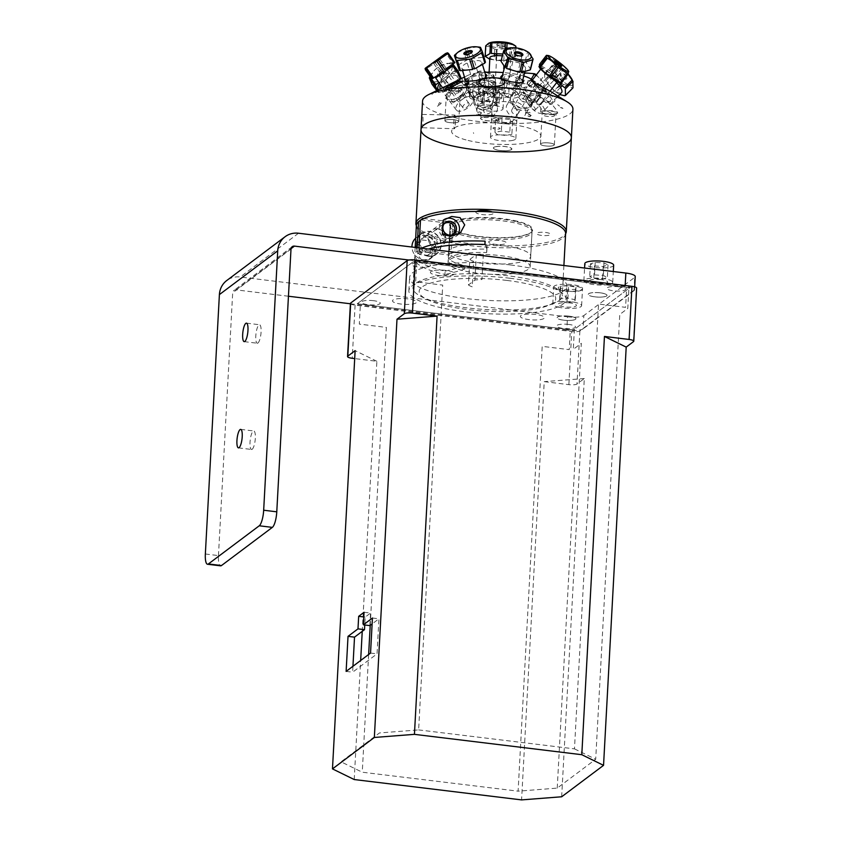 <?xml version="1.0" encoding="UTF-8"?>
<svg xmlns="http://www.w3.org/2000/svg" width="842" height="842" viewBox="0 0 842 842"><rect width="100%" height="100%" fill="white"/><g stroke="black" fill="none" stroke-linecap="round" stroke-linejoin="round"><path stroke-width="0.63" stroke-dasharray="4.21 3.16" d="M205.353 553.994L218.457 555.594A13.146 3.473 -83.1 0 0 220.604 565.835M252.19 449.26A9.315 2.463 -83.1 0 0 255.242 439.377A9.315 2.463 -83.1 0 0 253.8 430.978A9.315 2.463 -83.1 0 0 250.232 439.924A9.315 2.463 -83.1 0 0 251.558 449.47A9.315 2.463 -83.1 0 0 252.19 449.26M567.519 316.824A13.146 3.115 -176.9 0 0 583.843 315.55L583.127 328.833A13.146 3.115 3.1 0 1 566.803 330.096L567.519 316.824L240.212 277.007A20.608 19.271 53.1 0 0 226.761 280.512M408.896 260.031L625.122 286.333A13.146 3.115 3.1 0 1 634.521 289.848A13.146 3.115 3.1 0 1 633.973 290.669L583.127 328.833M633.973 290.669L634.7 277.386L583.843 315.55M218.457 555.594L232.687 292.784A3.41 3.189 -126.9 0 1 236.128 289.869L288.448 296.237M350.398 303.773L566.803 330.096M510.515 264.967A78.685 18.661 -176.9 0 0 409.601 277.481A78.685 18.661 -176.9 0 0 487.16 300.373A78.685 18.661 -176.9 0 0 566.74 285.985A78.685 18.661 -176.9 0 0 510.515 264.967M509.799 278.239A78.685 18.661 3.1 0 1 566.024 299.268A78.685 18.661 3.1 0 1 465.1 311.793A78.685 18.661 3.1 0 1 408.875 290.764A78.685 18.661 3.1 0 1 509.799 278.239M634.7 277.386A13.146 3.115 -176.9 0 0 635.236 276.565M594.936 296.837A9.315 2.21 3.1 0 1 591.179 292.911A9.315 2.21 3.1 0 1 606.619 294.795A9.315 2.21 3.1 0 1 594.936 296.837M563.824 320.181A9.315 2.21 3.1 0 1 560.077 316.255A9.315 2.21 3.1 0 1 575.518 318.139A9.315 2.21 3.1 0 1 563.824 320.181M257.947 343.02A9.315 2.463 -83.1 0 0 260.999 333.137A9.315 2.463 -83.1 0 0 259.557 324.749A9.315 2.463 -83.1 0 0 255.989 333.695A9.315 2.463 -83.1 0 0 257.305 343.231A9.315 2.463 -83.1 0 0 257.947 343.02M600.946 279.586A9.315 2.21 -176.9 0 0 589.253 281.617A9.315 2.21 -176.9 0 0 604.693 283.501A9.315 2.21 -176.9 0 0 600.946 279.586M569.834 302.931A9.315 2.21 -176.9 0 0 558.151 304.962A9.315 2.21 -176.9 0 0 573.591 306.846A9.315 2.21 -176.9 0 0 569.834 302.931M476.288 254.579A20.534 4.873 3.1 0 1 483.34 254.021L481.961 279.544A20.534 4.873 -176.9 0 0 474.909 280.091L468.436 284.954L469.815 259.431L476.288 254.579L474.909 280.091M468.436 284.954A20.534 4.873 -176.9 0 0 472.257 286.817L473.636 261.304A20.534 4.873 3.1 0 1 469.815 259.431M357.25 303.752L573.455 330.053L629.816 287.753L413.611 261.452L357.25 303.752M506.873 280.439A68.391 16.219 -176.9 0 0 421.032 295.405A68.391 16.219 -176.9 0 0 534.449 309.203A68.391 16.219 -176.9 0 0 506.873 280.439M569.171 316.171A9.483 2.252 -176.9 0 0 557.257 318.244A9.483 2.252 -176.9 0 0 572.992 320.16A9.483 2.252 -176.9 0 0 569.171 316.171M600.272 292.827A9.483 2.252 -176.9 0 0 588.369 294.9A9.483 2.252 -176.9 0 0 604.093 296.816A9.483 2.252 -176.9 0 0 600.272 292.827M535.87 314.455A12.093 2.873 -176.9 0 0 520.693 317.108A12.093 2.873 -176.9 0 0 540.743 319.539A12.093 2.873 -176.9 0 0 535.87 314.455M573.812 285.975A12.093 2.873 -176.9 0 0 558.635 288.627A12.093 2.873 -176.9 0 0 578.696 291.058A12.093 2.873 -176.9 0 0 573.812 285.975M407.96 298.899A12.093 2.873 -176.9 0 0 392.772 301.541A12.093 2.873 -176.9 0 0 412.833 303.983A12.093 2.873 -176.9 0 0 407.96 298.899M445.902 270.419A12.093 2.873 -176.9 0 0 430.725 273.061A12.093 2.873 -176.9 0 0 450.775 275.502A12.093 2.873 -176.9 0 0 445.902 270.419M568.75 324.433A9.42 2.231 -176.9 0 0 556.93 326.496A9.42 2.231 -176.9 0 0 572.549 328.401A9.42 2.231 -176.9 0 0 568.75 324.433M618.891 286.806A9.42 2.231 -176.9 0 0 607.071 288.869A9.42 2.231 -176.9 0 0 622.691 290.764A9.42 2.231 -176.9 0 0 618.891 286.806M373.522 300.689A9.42 2.231 -176.9 0 0 361.702 302.752A9.42 2.231 -176.9 0 0 377.321 304.646A9.42 2.231 -176.9 0 0 373.522 300.689M423.663 263.051A9.42 2.231 -176.9 0 0 411.843 265.114A9.42 2.231 -176.9 0 0 427.462 267.019A9.42 2.231 -176.9 0 0 423.663 263.051M561.667 796.774L584.316 378.532L577.012 384.015A6.557 1.558 3.1 0 1 568.876 384.647L544.227 381.647L521.577 799.9M350.419 303.425A6.557 1.558 -176.9 0 0 355.103 305.172L571.75 331.527A6.557 1.558 -176.9 0 0 579.885 330.895L636.384 288.49A6.557 1.558 -176.9 0 0 636.647 288.09M584.316 378.532L544.227 381.647M364.06 612.271L370.554 613.071L365.175 617.112L364.744 624.985M363.807 616.944L365.175 617.112M352.945 666.285L352.63 672.2L377.037 653.866L378.942 618.807L372.122 623.933M346.125 671.4L352.63 672.2M370.543 653.076L377.037 653.866M372.438 618.017L378.942 618.807M369.88 625.617L370.554 613.071M362.239 631.342L376.869 361.292L354.692 358.587M376.869 361.292L355.124 350.64M557.236 788.112L581.317 343.304L573.297 349.325L574.381 329.359L628.879 288.459L627.795 308.425L619.775 314.445L595.694 759.252L557.236 788.112L518.104 791.164L542.195 346.357L569.234 349.64L570.318 329.675L360.397 304.13A3.273 0.779 3.1 0 1 358.187 303.057L412.685 262.157A3.273 0.779 3.1 0 1 416.758 261.841L415.674 281.807L442.713 285.101L418.621 729.909L379.489 732.95L341.042 761.821L362.26 772.209L518.104 791.164M418.621 729.909L574.465 748.864L598.557 304.057L625.595 307.341L626.68 287.375A3.273 0.779 3.1 0 1 628.879 288.459M626.68 287.375L416.758 261.841M574.381 329.359A3.273 0.779 3.1 0 1 570.318 329.675M574.465 748.864L595.694 759.252M370.217 625.364L386.352 327.401L359.313 324.107L360.397 304.13M368.638 654.508L362.26 772.209M354.219 779.545L360.66 660.496M559.183 300.562A74.749 17.724 -176.9 0 0 562.256 295.9A74.749 17.724 -176.9 0 0 488.581 274.166A74.749 17.724 -176.9 0 0 412.99 287.817A74.749 17.724 -176.9 0 0 476.425 308.835A74.749 17.724 -176.9 0 0 559.183 300.562M565.624 233.687A74.749 17.724 3.1 0 1 562.551 238.349A74.749 17.724 3.1 0 1 479.793 246.622A74.749 17.724 3.1 0 1 416.358 225.603M418.979 247.885L418.884 249.653A74.749 17.724 3.1 0 1 421.579 248.201M428.389 249.032A74.749 17.724 -176.9 0 0 414.58 258.389A74.749 17.724 -176.9 0 0 444.955 274.46L445.134 271.113A74.749 17.724 3.1 0 1 414.759 255.042A74.749 17.724 3.1 0 1 416.937 251.116L417.127 247.664M416.474 242.433C416.285 251.832 418.358 257.81 422.695 260.378L428.82 259.873C434.683 256.642 432.693 242.022 427.304 238.075C423.684 234.718 420.863 233.813 418.842 235.339C417.59 235.992 416.801 238.349 416.474 242.433M428.241 256.221A12.809 11.967 53.1 0 0 436.598 254.031A12.809 11.967 53.1 0 0 438.493 236.613A12.809 11.967 53.1 0 0 421.232 233.55A12.809 11.967 53.1 0 0 417.222 246.843A12.809 11.967 53.1 0 0 428.241 256.221M442.376 234.434A10.262 9.588 53.1 0 0 455.838 236.423A10.262 9.588 53.1 0 0 457.585 234.686M418.884 249.653L451.133 253.579L452.733 224.14L450.775 221.804L423.737 218.51M439.166 229.477A7.115 6.652 -126.9 0 1 443.06 242.075A7.115 6.652 -126.9 0 1 433.472 240.38A7.115 6.652 -126.9 0 1 439.166 229.477M484.887 244.485A164.274 38.953 3.1 0 1 486.813 251.063A164.274 38.953 3.1 0 1 486.613 252.547L486.792 249.2A41.121 9.757 -176.9 0 0 451.133 253.579M486.792 249.2A164.274 38.953 -176.9 0 0 486.992 247.716A164.274 38.953 -176.9 0 0 485.066 241.138M445.134 271.113A164.274 38.953 -176.9 0 0 464.868 265.662L464.689 269.008A41.121 9.757 3.1 0 1 448.154 260.199A41.121 9.757 3.1 0 1 449.849 257.641A41.121 9.757 3.1 0 1 486.613 252.547M464.689 269.008A164.274 38.953 3.1 0 1 444.955 274.46M420.905 219.867L448.828 223.256L450.786 225.603L449.196 255.042L416.937 251.116M449.196 255.042A41.121 9.757 -176.9 0 0 448.333 256.852A41.121 9.757 -176.9 0 0 464.868 265.662M437.335 228.803A9.315 8.704 53.1 0 0 428.883 241.422A9.315 8.704 53.1 0 0 444.323 243.296A9.315 8.704 53.1 0 0 437.335 228.803M449.733 259.631A41.121 9.757 3.1 0 1 495.275 255.084A41.121 9.757 3.1 0 1 530.165 266.651A41.121 9.757 3.1 0 1 488.581 274.166A41.121 9.757 3.1 0 1 448.049 262.199A41.121 9.757 3.1 0 1 449.733 259.631M450.786 225.603A41.121 9.757 -176.9 0 0 449.933 227.424A41.121 9.757 -176.9 0 0 490.465 239.381A41.121 9.757 -176.9 0 0 532.049 231.866A41.121 9.757 -176.9 0 0 498.843 220.457A41.121 9.757 -176.9 0 0 452.733 224.14M447.407 238.391A8.978 8.399 53.1 0 0 453.133 236.844A8.978 8.399 53.1 0 0 454.459 224.625A8.978 8.399 53.1 0 0 442.355 222.477A8.978 8.399 53.1 0 0 439.566 231.876A8.978 8.399 53.1 0 0 447.407 238.391M428.578 252.526A8.978 8.399 -126.9 0 1 420.737 246.001A8.978 8.399 -126.9 0 1 423.526 236.613A8.978 8.399 -126.9 0 1 435.63 238.76A8.978 8.399 -126.9 0 1 434.304 250.979A8.978 8.399 -126.9 0 1 428.578 252.526M452.249 234.813A6.82 6.378 -126.9 0 1 444.06 223.898M415.674 238.202A12.462 11.651 -126.9 0 1 416.411 237.602A12.462 11.651 -126.9 0 1 433.209 240.57A12.462 11.651 -126.9 0 1 431.378 257.526A12.462 11.651 -126.9 0 1 423.431 259.673A12.462 11.651 -126.9 0 1 411.948 247.032M420 239.791L415.548 246.685L419.442 254.452L427.789 255.337L432.241 248.443L428.346 240.665L420 239.791M428.452 255.905A12.462 11.651 -126.9 0 1 417.569 246.853A12.462 11.651 -126.9 0 1 421.432 233.834A12.462 11.651 -126.9 0 1 438.229 236.802A12.462 11.651 -126.9 0 1 436.398 253.758A12.462 11.651 -126.9 0 1 428.452 255.905M423.116 251.695L419.221 243.927L423.673 237.034L432.02 237.907L435.914 245.685L431.462 252.579L423.116 251.695L419.442 254.452M415.548 246.685L419.221 243.927M427.789 255.337L431.462 252.579M432.241 248.443L435.914 245.685M416.358 225.656A75.296 17.85 -176.9 0 0 490.139 245.38A75.296 17.85 -176.9 0 0 565.624 233.739M517.283 221.214A41.626 9.872 -176.9 0 0 450.049 223.909A41.626 9.872 -176.9 0 0 505.989 237.549A41.626 9.872 -176.9 0 0 517.283 221.214M548.9 235.244A6.915 1.642 3.1 0 1 537.08 234.192A6.915 1.642 3.1 0 1 544.616 232.36A6.915 1.642 3.1 0 1 548.9 235.244M476.477 211.489A8.841 2.094 -176.9 0 0 480.256 214.268A8.841 2.094 -176.9 0 0 491.56 214.352A8.841 2.094 -176.9 0 0 492.223 211.963M490.654 240.759A8.841 2.094 -176.9 0 0 496.127 244.433A8.841 2.094 -176.9 0 0 505.758 242.096A8.841 2.094 -176.9 0 0 490.654 240.759M421.011 129.573A75.296 17.85 -176.9 0 0 495.222 151.465A75.296 17.85 -176.9 0 0 571.371 137.709M468.099 140.446A44.679 10.599 -176.9 0 0 540.259 137.562A44.679 10.599 -176.9 0 0 480.214 122.921A44.679 10.599 -176.9 0 0 468.099 140.446M446.534 119.859A6.841 1.621 -176.9 0 0 450.765 122.7A6.841 1.621 -176.9 0 0 458.227 120.901A6.841 1.621 -176.9 0 0 446.534 119.859M542.111 143.161A6.841 1.621 -176.9 0 0 546.353 146.013A6.841 1.621 -176.9 0 0 553.804 144.203A6.841 1.621 -176.9 0 0 542.111 143.161M482.761 117.049A9.051 2.147 -176.9 0 0 488.371 120.816A9.051 2.147 -176.9 0 0 498.232 118.427A9.051 2.147 -176.9 0 0 482.761 117.049M509.62 150.234A9.051 2.147 -176.9 0 0 504.011 146.466A9.051 2.147 -176.9 0 0 494.149 148.855A9.051 2.147 -176.9 0 0 509.62 150.234M516.893 221.846A41.069 9.736 3.1 0 1 532.081 230.319A41.069 9.736 3.1 0 1 490.549 237.823A41.069 9.736 3.1 0 1 450.07 225.877A41.069 9.736 3.1 0 1 473.667 218.373A41.069 9.736 3.1 0 1 516.893 221.846M515.493 247.853A41.069 9.736 -176.9 0 0 472.257 244.39A41.069 9.736 -176.9 0 0 448.66 251.895A41.069 9.736 -176.9 0 0 489.139 263.841A41.069 9.736 -176.9 0 0 530.67 256.336A41.069 9.736 -176.9 0 0 515.493 247.853M457.743 92.967A5.568 1.316 -176.9 0 0 454.301 90.652A5.568 1.316 -176.9 0 0 448.228 92.125A5.568 1.316 -176.9 0 0 457.743 92.967M553.331 116.28A5.568 1.316 -176.9 0 0 549.879 113.965A5.568 1.316 -176.9 0 0 543.816 115.428A5.568 1.316 -176.9 0 0 553.331 116.28M494.243 128.868A3.557 0.842 3.1 0 1 495.212 127.479A3.557 0.842 3.1 0 1 499.99 128.637A3.557 0.842 3.1 0 1 494.243 128.868M435.588 91.357L432.609 92.862L433.209 93.999L436.177 92.494L435.588 91.357L434.577 91.967L437.682 90.431L432.335 93.23L432.935 94.378L432.293 94.693L431.693 93.546L432.335 93.23M539.48 87.557C535.996 86.358 534.67 87.358 535.501 90.547C537.154 97.009 551.605 104.482 554.278 101.798C557.688 99.914 546.237 90.189 539.48 87.557A11.641 4.094 44.5 0 1 551.92 99.44A11.641 4.094 44.5 0 1 547.037 103.103A11.641 4.094 44.5 0 1 535.501 90.547M546.426 93.862A8.546 3 44.5 0 1 547.963 101.861A8.546 3 44.5 0 1 537.606 91.315A8.546 3 44.5 0 1 546.426 93.862M494.107 93.778C490.412 90.799 485.939 90.252 480.687 92.136C470.762 98.809 471.088 103.913 481.677 107.45C491.791 109.134 501.179 99.809 494.107 93.778A11.641 9.115 -13.2 0 1 491.328 107.439A11.641 9.115 -13.2 0 1 474.856 105.439A11.641 9.115 -13.2 0 1 480.687 92.136M493.244 101.272A8.546 6.683 -13.2 0 1 479.119 105.597A8.546 6.683 -13.2 0 1 482.834 93.957A8.546 6.683 -13.2 0 1 493.244 101.272M458.237 81.148L462.216 78.159L454.817 83.369L447.007 87.4L441.892 88.863L446.513 85.831M450.67 86.442L455.522 82.8L450.67 86.442M502.495 75.317L503.611 74.938C507.515 74.064 511.989 74.601 517.03 76.569L522.787 79.937M503.611 74.938A11.641 4.884 14.2 0 0 502.485 75.359M500.811 76.959A11.641 4.884 14.2 0 0 515.262 85.495M516.178 85.547A11.641 4.884 14.2 0 0 523.356 82.042M522.65 80.464A11.641 4.884 14.2 0 0 517.03 76.569M503.853 79.043A8.546 3.579 14.2 0 0 517.483 83.937A8.546 3.579 14.2 0 0 514.757 77.127A8.546 3.579 14.2 0 0 503.853 79.043M480.508 105.734A12.693 3.01 3.1 0 1 494.675 105.524A12.693 3.01 3.1 0 1 503.042 108.829A12.693 3.01 3.1 0 1 490.202 111.144A12.693 3.01 3.1 0 1 477.677 107.45A12.693 3.01 3.1 0 1 480.508 105.734M553.562 114.554A8.536 2.021 3.1 0 1 544.921 114.133A8.536 2.021 3.1 0 1 540.627 112.123A8.536 2.021 3.1 0 1 549.258 110.565A8.536 2.021 3.1 0 1 557.678 113.049A8.536 2.021 3.1 0 1 557.572 113.344L557.446 111.312L553.162 105.85L547.132 101.914L542.616 101.166L541.111 103.166L544.995 109.976L553.562 114.554A69.686 16.524 -176.9 0 0 557.572 113.344M554.541 113.902A6.946 1.642 3.1 0 1 546.795 114.017A6.946 1.642 3.1 0 1 542.216 112.218A6.946 1.642 3.1 0 1 549.237 110.944A6.946 1.642 3.1 0 1 556.088 112.965A6.946 1.642 3.1 0 1 554.541 113.902M457.227 122.469A6.946 1.642 3.1 0 1 449.481 122.585A6.946 1.642 3.1 0 1 444.913 120.774A6.946 1.642 3.1 0 1 451.933 119.511A6.946 1.642 3.1 0 1 458.774 121.532A6.946 1.642 3.1 0 1 457.227 122.469M552.815 145.771A6.946 1.642 3.1 0 1 545.069 145.887A6.946 1.642 3.1 0 1 540.49 144.087A6.946 1.642 3.1 0 1 547.511 142.814A6.946 1.642 3.1 0 1 554.362 144.835A6.946 1.642 3.1 0 1 552.815 145.771M497.012 120.522A9.315 2.21 3.1 0 1 481.098 119.111A9.315 2.21 3.1 0 1 491.244 116.649A9.315 2.21 3.1 0 1 497.012 120.522M495.37 146.761A9.315 2.21 3.1 0 1 511.283 148.171A9.315 2.21 3.1 0 1 501.137 150.623A9.315 2.21 3.1 0 1 495.37 146.761M473.678 133.373L473.393 132.72L473.678 133.373M422.547 101.093A75.296 17.85 -176.9 0 0 496.769 122.995A75.296 17.85 -176.9 0 0 572.918 109.239M421.632 127.7C422.863 130.247 423.621 116.154 422.347 114.417C421.789 111.891 421.021 125.984 421.632 127.7L454.438 128.752A6.841 0.779 -88.5 0 1 454.259 128.552A6.841 0.779 -88.5 0 1 453.87 121.069A6.841 0.779 -88.5 0 1 454.796 115.07A6.841 0.779 -88.5 0 1 455.396 121.932A6.841 0.779 -88.5 0 1 454.438 128.752M422.347 114.417L454.796 115.07M458.953 90.599A6.946 1.642 3.1 0 1 451.207 90.715A6.946 1.642 3.1 0 1 446.639 88.905A6.946 1.642 3.1 0 1 453.659 87.642A6.946 1.642 3.1 0 1 460.5 89.652A6.946 1.642 3.1 0 1 458.953 90.599M523.777 76.033A34.627 8.21 -176.9 0 0 520.84 75.243A34.627 8.21 -176.9 0 0 503.19 72.57M484.781 72.307A34.627 8.21 -176.9 0 0 467.405 75.591A34.627 8.21 -176.9 0 0 464.721 79.716M465.237 80.506A34.627 8.21 -176.9 0 0 509.252 88.905A34.627 8.21 -176.9 0 0 531.07 79.043M432.609 92.862L431.693 93.546M516.704 110.639C514.673 98.072 490.665 98.882 491.917 110.955C490.107 119.459 506.568 126.5 514.125 119.932L517.177 114.091L516.704 110.639M465.163 79.337L473.499 75.433C478.824 73.738 482.929 73.412 485.802 74.475M466.773 88.747C466.731 85.568 464.51 84.484 460.1 85.484C451.554 87.705 441.471 96.862 446.944 98.988C451.67 101.861 466.784 95.167 466.773 88.747A11.641 5.662 -36.9 0 1 455.438 100.703A11.641 5.662 -36.9 0 1 447.239 96.693A11.641 5.662 -36.9 0 1 460.1 85.484M524.219 93.283C519.104 91.125 514.999 91.441 511.925 94.241C506.021 99.935 516.904 109.797 526.134 108.618C535.217 105.597 534.586 100.482 524.219 93.283A11.641 8.462 30.3 0 1 531.302 106.913A11.641 8.462 30.3 0 1 516.188 108.092A11.641 8.462 30.3 0 1 511.925 94.241M532.355 80.074L550.079 91.146M560.404 107.534L562.972 108.471L557.657 104.671L561.614 107.765L560.404 107.534M530.176 116.638L527.892 115.922L530.439 117.101L531.534 115.691L527.281 113.102L530.06 112.891L529.776 112.354L526.018 112.649L530.828 115.754L530.176 116.638M479.73 114.954L478.445 115.533L476.846 114.607L478.256 115.986L480.519 115.049L480.014 114.028L481.603 113.07L480.056 111.397L477.603 112.439L479.887 111.86L480.803 112.954L478.635 114.038L479.73 114.954M437.419 106.26L442.418 102.556L440.85 103.261L439.524 102.64L437.419 106.26M492.023 82.232A11.209 2.663 -176.9 0 0 510.126 81.506A11.209 2.663 -176.9 0 0 495.064 77.832A11.209 2.663 -176.9 0 0 492.023 82.232M450.512 87.231A8.536 2.021 3.1 0 1 462.09 89.747A8.536 2.021 3.1 0 1 453.459 91.304A8.536 2.021 3.1 0 1 445.039 88.82A8.536 2.021 3.1 0 1 445.523 88.2M513.02 140.298A12.693 3.01 3.1 0 1 498.864 140.509A12.693 3.01 3.1 0 1 490.497 137.204A12.693 3.01 3.1 0 1 503.337 134.888A12.693 3.01 3.1 0 1 515.851 138.583A12.693 3.01 3.1 0 1 513.02 140.298M473.499 75.433A11.641 4.231 -16.6 0 0 465.426 80.232M464.889 81.158A11.641 4.231 -16.6 0 0 466.015 83.674M468.341 84.253A11.641 4.231 -16.6 0 0 481.108 81.663A11.641 4.231 -16.6 0 0 487.065 75.675M468.447 79.674A8.546 3.105 -16.6 0 0 476.74 82.084A8.546 3.105 -16.6 0 0 482.634 75.506A8.546 3.105 -16.6 0 0 468.447 79.674M460.942 95.388A8.546 4.157 -36.9 0 1 449.617 97.398A8.546 4.157 -36.9 0 1 460.069 87.4A8.546 4.157 -36.9 0 1 460.942 95.388M528.65 100.63A8.546 6.21 30.3 0 1 519.851 107.439A8.546 6.21 30.3 0 1 514.957 95.578A8.546 6.21 30.3 0 1 528.65 100.63M530.944 79.969A11.641 1.431 37.5 0 0 541.132 89.378A11.641 1.431 37.5 0 0 549.321 93.388A11.641 1.431 37.5 0 0 537.617 83.232M536.154 84.916A8.546 1.052 37.5 0 0 546.974 92.125A8.546 1.052 37.5 0 0 537.522 83.674A8.546 1.052 37.5 0 0 536.154 84.916M512.683 123.332A12.462 2.958 3.1 0 1 492.002 120.827A12.462 2.958 3.1 0 1 507.621 118.091A12.462 2.958 3.1 0 1 512.683 123.332M495.633 119.722L497.706 121.869L506.168 122.89L512.567 121.774L510.494 119.627L502.032 118.596L495.633 119.722L494.959 132.268L501.348 131.152L509.81 132.173L511.883 134.32L505.495 135.436L497.033 134.415L494.959 132.268M502.032 118.596L501.348 131.152M510.494 119.627L509.81 132.173M512.567 121.774L511.883 134.32M487.486 93.609A12.462 2.958 3.1 0 1 482.94 88.368A12.462 2.958 3.1 0 1 503.453 90.989A12.462 2.958 3.1 0 1 487.486 93.609M489.423 88.842L482.887 89.915L484.75 92.062L493.149 93.136L499.695 92.062L497.832 89.915L489.423 88.842M484.066 104.619L482.213 102.471L488.749 101.387L497.148 102.461L499.011 104.608L492.475 105.682L484.066 104.619L484.75 92.062M482.887 89.915L482.213 102.471M493.149 93.136L492.475 105.682M499.695 92.062L499.011 104.608M497.832 89.915L497.148 102.461M556.615 82.642A10.409 3.663 -135.5 0 0 546.721 78.053A10.409 3.663 -135.5 0 0 547.395 82.632A10.409 3.663 -135.5 0 0 554.952 90.778A10.409 3.663 -135.5 0 0 561.572 92.62M527.471 102.945A10.409 3.663 -135.5 0 0 535.028 111.081A10.409 3.663 -135.5 0 0 541.648 112.933A10.409 3.663 -135.5 0 0 536.786 103.04A10.409 3.663 -135.5 0 0 526.797 98.356A10.409 3.663 -135.5 0 0 527.471 102.945M565.15 77.559A3.726 1.305 44.5 0 1 565.392 79.19A3.726 1.305 44.5 0 1 561.814 77.517A3.726 1.305 44.5 0 1 560.077 73.98A3.726 1.305 44.5 0 1 562.445 74.643A3.726 1.305 44.5 0 1 565.15 77.559M535.017 108.26A3.726 1.305 44.5 0 1 535.259 109.902A3.726 1.305 44.5 0 1 532.891 109.239A3.726 1.305 44.5 0 1 530.186 106.324A3.726 1.305 44.5 0 1 529.944 104.682A3.726 1.305 44.5 0 1 532.312 105.345A3.726 1.305 44.5 0 1 535.017 108.26M544.637 73.328L544.774 79.811L552.32 72.128L552.173 65.644L544.637 73.328M558.741 82.516L555.573 77.717L563.109 70.033L568.024 74.191M560.804 84.726L562.046 83.453L553.026 73.401L545.49 81.085L554.51 91.136L559.562 85.989M560.54 87.442L555.888 92.188L559.667 94.567M567.119 85.189L563.435 84.505L562.088 85.873M565.287 95.22L572.318 88.063L568.582 85.695M554.194 76.664L545.311 73.096L552.847 65.413L557.962 66.602L561.73 68.981L554.194 76.664M568.108 74.075A12.935 4.547 -135.5 0 0 558.541 66.834A12.935 4.547 -135.5 0 0 555.088 72.465A12.935 4.547 -135.5 0 0 567.771 84.526M569.171 85.095A12.935 4.547 -135.5 0 0 572.56 80.59M572.992 87.831A15.303 5.378 44.5 0 1 572.318 88.063M563.435 84.505A15.303 5.378 44.5 0 1 562.046 83.453M553.026 73.401A15.303 5.378 44.5 0 1 552.32 72.128M552.173 65.644A15.303 5.378 44.5 0 1 552.847 65.413M561.73 68.981A15.303 5.378 44.5 0 1 563.109 70.033M566.319 76.959A4.378 1.537 -135.5 0 0 560.593 72.612A4.378 1.537 -135.5 0 0 563.53 77.896A4.378 1.537 -135.5 0 0 566.319 76.959M554.51 91.136A15.303 5.378 -135.5 0 0 555.888 92.188M525.513 110.544A10.409 7.557 -149.7 0 0 516.883 102.25A10.409 7.557 -149.7 0 0 507 104.818A10.409 7.557 -149.7 0 0 512.178 116.596A10.409 7.557 -149.7 0 0 524.976 115.312A10.409 7.557 -149.7 0 0 525.513 110.544M536.038 92.515A10.409 7.557 -149.7 0 0 527.397 84.221A10.409 7.557 -149.7 0 0 517.525 86.789A10.409 7.557 -149.7 0 0 522.703 98.567A10.409 7.557 -149.7 0 0 535.491 97.283A10.409 7.557 -149.7 0 0 536.038 92.515M518.546 111.702A3.726 2.705 30.3 0 1 518.346 113.407A3.726 2.705 30.3 0 1 514.809 114.323A3.726 2.705 30.3 0 1 511.726 111.355A3.726 2.705 30.3 0 1 511.915 109.649A3.726 2.705 30.3 0 1 515.451 108.734A3.726 2.705 30.3 0 1 518.546 111.702M527.639 84.095A3.726 2.705 30.3 0 1 527.829 82.39A3.726 2.705 30.3 0 1 532.407 81.927A3.726 2.705 30.3 0 1 534.26 86.137A3.726 2.705 30.3 0 1 530.723 87.063A3.726 2.705 30.3 0 1 527.639 84.095M536.091 74.528L544.774 84.368L540.796 91.189L532.112 81.348L534.46 77.327M537.301 101.882L541.164 92.662L545.142 85.842L541.28 95.051L537.301 101.882A15.303 11.125 -149.7 0 1 536.038 102.545L540.017 95.714L527.471 95.083A15.303 11.125 30.3 0 1 525.84 94.283L517.156 84.432L513.178 91.252L521.861 101.103L525.84 94.283M531.27 79.169L530.481 80.537L517.935 79.906L521.914 73.086L524.577 72.865M527.471 95.083L523.492 101.914L536.038 102.545M521.861 101.103A15.303 11.125 -149.7 0 0 523.492 101.914M534.049 74.412A12.935 9.399 -149.7 0 0 519.461 82.369A12.935 9.399 -149.7 0 0 533.712 93.957A12.935 9.399 -149.7 0 0 543.29 84.189A12.935 9.399 -149.7 0 0 535.701 75.201M517.156 84.432A15.303 11.125 30.3 0 1 516.788 82.958L520.651 73.749A15.303 11.125 30.3 0 1 521.914 73.086M544.774 84.368A15.303 11.125 30.3 0 1 545.142 85.842M541.28 95.051A15.303 11.125 30.3 0 1 540.017 95.714M527.429 83.39A4.378 3.179 -149.7 0 0 534.217 86.737A4.378 3.179 -149.7 0 0 532.681 80.643A4.378 3.179 -149.7 0 0 527.429 83.39M520.651 73.749L516.672 80.569L512.81 89.778L516.788 82.958M517.935 79.906A15.303 11.125 -149.7 0 0 516.672 80.569M496.527 111.944A10.409 8.146 166.8 0 0 497.317 106.934A10.409 8.146 166.8 0 0 485.329 101.387A10.409 8.146 166.8 0 0 477.056 111.691A10.409 8.146 166.8 0 0 485.897 117.585A10.409 8.146 166.8 0 0 496.527 111.944M492.202 93.525A10.409 8.146 166.8 0 0 492.991 88.515A10.409 8.146 166.8 0 0 481.003 82.969A10.409 8.146 166.8 0 0 472.73 93.273A10.409 8.146 166.8 0 0 481.571 99.167A10.409 8.146 166.8 0 0 492.202 93.525M492.454 85.537A12.935 10.125 166.8 0 0 485.855 72.412A12.935 10.125 166.8 0 0 468.91 79.58A12.935 10.125 166.8 0 0 475.804 92.115A12.935 10.125 166.8 0 0 492.454 85.537M476.898 81.158A4.378 3.431 166.8 0 0 481.224 85.674A4.378 3.431 166.8 0 0 484.382 79.958A4.378 3.431 166.8 0 0 476.898 81.158M486.623 72.212L492.865 74.496A15.303 11.977 -13.2 0 1 493.917 75.591L495.138 86.263A15.303 11.977 -13.2 0 1 494.37 87.642L483.297 94.862A15.303 11.977 -13.2 0 1 481.487 95.146L469.183 91.683A15.303 11.977 -13.2 0 1 468.141 90.589L466.921 79.916A15.303 11.977 -13.2 0 1 467.678 78.538L478.761 71.328A15.303 11.977 -13.2 0 1 480.572 71.033L484.603 71.707M478.761 71.328L480.403 78.295L469.32 85.505L467.678 78.538M492.865 74.496L494.507 81.464L482.203 78.001A15.303 11.977 166.8 0 0 480.403 78.295M482.203 78.001L480.572 71.033M495.138 86.263L496.769 93.23L495.549 82.558L493.917 75.591M483.297 94.862L484.929 101.829L496.012 94.609L494.37 87.642M469.183 91.683L470.825 98.651L483.129 102.114A15.303 11.977 166.8 0 0 484.929 101.829M483.129 102.114L481.487 95.146M466.921 79.916L468.562 86.884L469.783 97.567L468.141 90.589M469.32 85.505A15.303 11.977 166.8 0 0 468.562 86.884M494.475 94.157A12.935 10.125 -13.2 0 1 477.835 100.735A12.935 10.125 -13.2 0 1 470.941 88.21A12.935 10.125 -13.2 0 1 487.886 81.043A12.935 10.125 -13.2 0 1 494.475 94.157M469.783 97.567A15.303 11.977 166.8 0 0 470.825 98.651M496.012 94.609A15.303 11.977 166.8 0 0 496.769 93.23M495.549 82.558A15.303 11.977 166.8 0 0 494.507 81.464M490.886 111.744A3.726 2.915 -13.2 0 1 487.076 113.765A3.726 2.915 -13.2 0 1 483.908 111.66A3.726 2.915 -13.2 0 1 484.192 109.86A3.726 2.915 -13.2 0 1 488.002 107.839A3.726 2.915 -13.2 0 1 491.16 109.955A3.726 2.915 -13.2 0 1 490.886 111.744M477.656 82.011A3.726 2.915 -13.2 0 1 481.456 79.99A3.726 2.915 -13.2 0 1 484.624 82.106A3.726 2.915 -13.2 0 1 481.666 85.789A3.726 2.915 -13.2 0 1 477.372 83.8A3.726 2.915 -13.2 0 1 477.656 82.011M473.172 101.251A10.409 5.063 143.1 0 0 473.015 97.588A10.409 5.063 143.1 0 0 461.648 99.777A10.409 5.063 143.1 0 0 456.364 110.06A10.409 5.063 143.1 0 0 464.942 109.639A10.409 5.063 143.1 0 0 473.172 101.251M456.364 110.06L440.44 88.82A10.409 5.063 143.1 0 0 440.44 88.82A10.409 5.063 143.1 0 0 449.018 88.389A10.409 5.063 143.1 0 0 457.248 80.001A10.409 5.063 143.1 0 0 457.09 76.338A10.409 5.063 143.1 0 0 448.775 76.633A10.409 5.063 143.1 0 0 440.45 84.726M437.398 90.294L438.04 92.273L436.777 90.599M433.84 84L433.083 84.453A15.303 7.441 -36.9 0 1 432.009 84.232M433.083 84.453L439.103 92.494L450.281 89.105A15.303 7.441 143.1 0 0 451.796 88.105L455.312 85.21L460.279 78.453A15.303 7.441 143.1 0 0 460.7 77.348M438.04 92.273A15.303 7.441 143.1 0 0 439.103 92.494M433.556 81.79A12.935 6.294 143.1 0 0 451.859 69.423A12.935 6.294 143.1 0 0 440.408 65.718A12.935 6.294 143.1 0 0 434.925 69.823A12.935 6.294 143.1 0 0 430.578 76.338A12.935 6.294 143.1 0 0 430.336 77.485M430.009 76.348L434.756 69.991L438.272 67.097A15.303 7.441 -36.9 0 1 439.787 66.097L450.965 62.708A15.303 7.441 -36.9 0 1 452.028 62.929L454.712 69.181A15.303 7.441 -36.9 0 1 454.259 70.412L445.765 80.064A15.303 7.441 -36.9 0 1 444.25 81.064L434.819 83.463M430.504 79.537A12.935 6.294 143.1 0 0 431.63 81.043M438.861 74.338A3.726 1.81 -36.9 0 1 441.808 71.338A3.726 1.81 -36.9 0 1 444.881 71.181A3.726 1.81 -36.9 0 1 445.071 71.77A3.726 1.81 -36.9 0 1 442.987 74.864A3.726 1.81 -36.9 0 1 439.429 76.001A3.726 1.81 -36.9 0 1 438.924 75.654A3.726 1.81 -36.9 0 1 438.861 74.338M437.735 73.707A4.378 2.126 143.1 0 0 438.398 75.654A4.378 2.126 143.1 0 0 442.576 74.328A4.378 2.126 143.1 0 0 445.029 70.686A4.378 2.126 143.1 0 0 441.808 69.886A4.378 2.126 143.1 0 0 437.735 73.707M456.985 70.739L445.818 74.128A15.303 7.441 143.1 0 0 444.302 75.138L438.808 82.39M439.461 83.316A12.935 6.294 -36.9 0 1 458.469 74.18M459.606 75.791A12.935 6.294 -36.9 0 1 459.311 79.38A12.935 6.294 -36.9 0 1 455.143 85.379A12.935 6.294 -36.9 0 1 449.66 89.484A12.935 6.294 -36.9 0 1 438.156 89.926M450.281 89.105L444.25 81.064M445.765 80.064L451.796 88.105M460.279 78.453L454.259 70.412M454.712 69.181L458.753 74.591M459.564 75.664L460.732 77.222M453.154 64.424L452.028 62.929M450.965 62.708L452.649 64.95M445.818 74.128L439.787 66.097M438.272 67.097L444.302 75.138M469.015 104.629A3.726 1.81 -36.9 0 1 466.068 107.629A3.726 1.81 -36.9 0 1 462.995 107.776A3.726 1.81 -36.9 0 1 462.942 106.471A3.726 1.81 -36.9 0 1 465.889 103.471A3.726 1.81 -36.9 0 1 468.962 103.313A3.726 1.81 -36.9 0 1 469.015 104.629M469.289 91.399L453.164 102.808L469.289 91.399M435.682 77.948L452.701 65.981M465.815 96.893L460.048 100.977L465.815 96.893M433.935 63.192L439.703 59.108L433.935 63.192M448.312 53.257L447.628 53.93L454.164 63.224M433.609 63.392L440.724 73.507L441.903 72.117L435.282 62.718L425.947 69.17L432.641 78.548M426.031 69.055L425.273 69.623M425.421 67.749L446.586 52.878M432.799 62.603L439.208 58.035L432.799 62.603M447.628 53.93L446.807 54.53C442.745 55.888 439.398 58.256 436.777 61.666L435.282 62.718M436.777 61.666L443.397 71.075L446.997 69.486M451.954 65.623L453.417 63.939L446.807 54.53M481.361 95.914A10.409 3.778 163.4 0 1 469.931 95.367A10.409 3.778 163.4 0 1 478.824 88.778A10.409 3.778 163.4 0 1 489.876 89.431A10.409 3.778 163.4 0 1 481.361 95.914M472.583 68.981A10.409 3.778 163.4 0 1 461.858 68.234A10.409 3.778 163.4 0 1 470.752 61.645A10.409 3.778 163.4 0 1 481.803 62.297A10.409 3.778 163.4 0 1 474.33 68.423M481.087 95.862A3.726 1.358 -16.6 0 0 484.129 93.536A3.726 1.358 -16.6 0 0 480.035 93.346A3.726 1.358 -16.6 0 0 476.993 95.662A3.726 1.358 -16.6 0 0 481.087 95.862M464.763 54.435A3.726 1.358 -16.6 0 0 464.773 54.635A3.726 1.358 -16.6 0 0 468.731 54.867A3.726 1.358 -16.6 0 0 471.909 52.509A3.726 1.358 -16.6 0 0 471.815 52.33M458.101 65.013L468.457 59.161L466.563 52.804M455.038 54.741L456.69 60.277M466.184 51.541L465.394 48.899L457.217 52.846M468.278 52.183L470.194 58.624L482.466 57.393L479.414 47.12M477.54 46.899L467.142 48.352L467.91 50.941M467.142 48.352A15.303 5.557 -16.6 0 0 465.394 48.899M480.508 47.384L482.034 52.509M515.441 91.199A10.409 4.357 -165.8 0 1 518.788 95.714A10.409 4.357 -165.8 0 1 507.631 97.388A10.409 4.357 -165.8 0 1 498.622 90.599A10.409 4.357 -165.8 0 1 505.042 88.231A10.409 4.357 -165.8 0 1 515.441 91.199M523.198 65.097A10.409 4.357 -165.8 0 1 525.566 68.96A10.409 4.357 -165.8 0 1 521.64 71.233M519.893 71.349A10.409 4.357 -165.8 0 1 506.926 67.044M505.737 65.644A10.409 4.357 -165.8 0 1 505.389 63.855A10.409 4.357 -165.8 0 1 506.547 62.445M508.252 61.782A10.409 4.357 -165.8 0 1 521.714 64.171M510.568 94.63A3.726 1.558 14.2 0 0 506.852 93.567A3.726 1.558 14.2 0 0 504.547 94.409A3.726 1.558 14.2 0 0 505.747 96.03A3.726 1.558 14.2 0 0 509.473 97.093A3.726 1.558 14.2 0 0 511.768 96.241A3.726 1.558 14.2 0 0 510.568 94.63M514.809 53.909A3.726 1.558 14.2 0 0 514.788 53.972A3.726 1.558 14.2 0 0 515.988 55.583A3.726 1.558 14.2 0 0 519.703 56.646A3.726 1.558 14.2 0 0 522.008 55.793A3.726 1.558 14.2 0 0 522.019 55.73M511.925 58.056L525.008 61.94L527.566 51.815L514.494 47.931L511.925 58.056A15.303 6.42 -165.8 0 0 510.241 57.951L512.799 47.826L511.294 47.826M528.513 52.362A15.303 6.42 14.2 0 0 527.566 51.815M514.494 47.931A15.303 6.42 14.2 0 0 512.799 47.826M503.937 50.404L501.369 60.529L507.305 59.445M509.052 58.614L510.241 57.951M528.902 52.614L526.345 62.729L530.555 69.191M525.008 61.94A15.303 6.42 -165.8 0 1 526.345 62.729M524.05 94.094A10.409 1.284 -142.5 0 1 522.956 92.304A10.409 1.284 -142.5 0 1 531.986 97.63A10.409 1.284 -142.5 0 1 539.459 104.976A10.409 1.284 -142.5 0 1 532.986 101.556A10.409 1.284 -142.5 0 1 524.05 94.094M542.416 70.17A10.409 1.284 -142.5 0 1 541.322 68.391A10.409 1.284 -142.5 0 1 550.352 73.707A10.409 1.284 -142.5 0 1 557.825 81.064A10.409 1.284 -142.5 0 1 551.363 77.632A10.409 1.284 -142.5 0 1 542.416 70.17M557.372 63.571L551.068 71.781C553.468 75.485 556.625 78.211 560.54 79.937L567.497 70.886C565.098 67.181 561.94 64.466 558.025 62.74M556.53 61.687L547.142 55.646L540.196 64.697L540.596 65.171M541.332 65.971L549.615 70.696L555.983 62.403M539.469 64.402A15.303 1.884 -142.5 0 1 540.196 64.697M547.142 55.646A15.303 1.884 37.5 0 0 546.416 55.351M568.782 71.812L568.234 71.686A15.303 1.884 37.5 0 0 567.497 70.886M557.572 62.403A15.303 1.884 37.5 0 0 556.562 61.645M560.54 79.937A15.303 1.884 -142.5 0 1 561.277 80.737L561.34 82.895M549.615 70.696A15.303 1.884 -142.5 0 1 551.068 71.781M559.383 82.695A12.935 1.589 37.5 0 0 558.772 80.716A12.935 1.589 37.5 0 0 549.742 72.854A12.935 1.589 37.5 0 0 540.543 66.992M539.69 66.75A12.935 1.589 37.5 0 0 539.343 67.297M568.234 71.686L561.277 80.737M527.155 98.956L532.67 102.85L527.155 98.956M560.056 66.044L554.541 62.15L560.056 66.044M489.886 57.603A10.409 2.463 -176.9 0 0 500.148 60.635A10.409 2.463 -176.9 0 0 510.662 58.729A10.409 2.463 -176.9 0 0 502.369 55.856M491.654 92.841A10.409 2.463 -176.9 0 0 487.886 94.525A10.409 2.463 -176.9 0 0 498.148 97.546A10.409 2.463 -176.9 0 0 508.663 95.651A10.409 2.463 -176.9 0 0 502.758 93.083A10.409 2.463 -176.9 0 0 491.654 92.841M503.284 46.731A3.684 0.874 3.1 0 1 499.348 46.647A3.684 0.874 3.1 0 1 497.264 45.742A3.684 0.874 3.1 0 1 500.99 45.068A3.684 0.874 3.1 0 1 504.621 46.142A3.684 0.874 3.1 0 1 503.284 46.731M500.464 98.798A3.684 0.874 3.1 0 1 496.527 98.714A3.684 0.874 3.1 0 1 494.443 97.809A3.684 0.874 3.1 0 1 495.77 97.209A3.684 0.874 3.1 0 1 499.706 97.293A3.684 0.874 3.1 0 1 501.8 98.209A3.684 0.874 3.1 0 1 500.464 98.798M505.021 49.794L504.811 53.593L502.842 54.004M496.127 55.688L495.885 60.087L509.368 60.235L509.947 49.615L506.789 48.931L506.526 53.825L515.241 56.782L515.725 47.868M505.074 48.72L496.464 49.468L496.201 54.33M516.125 46.605L511.357 49.404L510.778 60.024L515.546 57.224L516.051 47.899M506.842 47.92A12.935 3.063 -176.9 0 0 509.81 47.584A12.935 3.063 -176.9 0 0 512.767 44.226M489.36 42.963A12.935 3.063 -176.9 0 0 490.328 46.078M491.707 46.542A12.935 3.063 -176.9 0 0 505.116 48.005M511.357 49.404A15.303 3.631 3.1 0 1 509.947 49.615M496.464 49.468A15.303 3.631 3.1 0 1 494.749 49.225L491.654 47.331M490.297 46.794L486.034 46.278A15.303 3.631 3.1 0 1 485.729 45.826M505.274 44.994A4.315 1.021 -176.9 0 0 499.706 43.847A4.315 1.021 -176.9 0 0 497.212 45.184A4.315 1.021 -176.9 0 0 503.748 45.815A4.315 1.021 -176.9 0 0 505.263 45.247M489.802 59.287L494.18 59.845L494.391 55.835M486.034 46.278L485.476 56.488M494.486 54.12L494.749 49.225M560.256 290.237A14.44 3.421 3.1 0 1 553.699 286.985A14.44 3.421 3.1 0 1 568.308 284.343A14.44 3.421 3.1 0 1 582.548 288.543A14.44 3.421 3.1 0 1 574.918 291.132A14.44 3.421 3.1 0 1 560.256 290.237M568.592 285.691L560.719 286.238L560.256 288.311L567.655 289.837L575.518 289.29L575.991 287.217L568.592 285.691L567.908 298.236L575.307 299.763L574.833 301.836L566.971 302.383L559.572 300.857L560.046 298.784L567.908 298.236M559.32 307.383A14.44 3.421 3.1 0 1 552.773 304.13A14.44 3.421 3.1 0 1 567.382 301.489A14.44 3.421 3.1 0 1 581.611 305.688A14.44 3.421 3.1 0 1 573.991 308.288A14.44 3.421 3.1 0 1 559.32 307.383M560.719 286.238L560.046 298.784M575.991 287.217L575.307 299.763M560.256 288.311L559.572 300.857M567.655 289.837L566.971 302.383M575.518 289.29L574.833 301.836M613.65 265.198A14.44 3.421 3.1 0 1 599.041 267.84A14.44 3.421 3.1 0 1 584.801 263.641M594.441 265.935L603.251 266.493L608.04 264.977L604.009 262.904L595.199 262.346L590.41 263.862L594.441 265.935L593.757 278.481L589.726 276.418L594.515 274.892L603.325 275.45L607.356 277.523L602.577 279.039L593.757 278.481M603.251 266.493L602.577 279.039M590.41 263.862L589.726 276.418M608.04 264.977L607.356 277.523M595.199 262.346L594.515 274.892M604.009 262.904L603.325 275.45M611.124 280.66A14.44 3.421 3.1 0 1 612.723 282.344A14.44 3.421 3.1 0 1 598.115 284.985A14.44 3.421 3.1 0 1 583.874 280.786A14.44 3.421 3.1 0 1 594.999 278.06A14.44 3.421 3.1 0 1 611.124 280.66M625.164 285.512L625.122 286.333M236.128 289.869L291.048 248.653M291.006 249.011L232.687 292.784M298.531 233.234L240.212 277.007M568.876 384.647L571.75 331.527M579.885 330.895L577.012 384.015M633.5 341.61L636.384 288.49M355.103 305.172L352.23 358.292M238.444 447.87L251.558 449.47M240.696 429.388L253.8 430.978M566.024 299.268L566.74 285.985M408.875 290.764L409.601 277.481M634.521 289.848L634.679 286.848M292.227 246.685L233.908 290.458M244.201 341.642L257.305 343.231M246.453 323.149L259.557 324.749M415.18 247.422L414.759 255.042M414.58 258.389L412.99 287.817M563.898 265.514L562.256 295.9M428.82 259.873L436.598 254.031M418.842 235.339L421.232 233.55M455.838 236.423L460.269 233.087M486.992 247.716L486.813 251.063M530.165 266.651L532.049 231.866M448.049 262.199L448.154 260.199M448.333 256.852L449.933 227.424M443.06 242.075L453.954 233.908M434.514 230.687L445.407 222.52M442.355 222.477L423.526 236.613M453.133 236.844L434.304 250.979M421.432 233.834L416.411 237.602M436.398 253.758L431.378 257.526M450.07 225.877L448.66 251.895M532.081 230.319L530.67 256.336M503.042 108.829L504.463 82.579M477.677 107.45L479.003 82.958M540.627 112.123L541.111 103.166M458.774 121.532L460.5 89.652M444.913 120.774L446.639 88.905M554.362 144.835L556.088 112.965M540.49 144.087L542.216 112.218M467.405 75.591L464.479 77.032M532.46 79.927L535.417 81.79M462.09 89.747L462.542 81.421M445.039 88.82L445.092 87.978M515.851 138.583L517.177 114.091M490.497 137.204L491.917 110.955M546.721 78.053L526.797 98.356M558.12 96.135L541.648 112.933M535.259 109.902L559.193 85.505M560.372 84.305L565.392 79.19M529.944 104.682L560.077 73.98M558.541 66.834L557.962 66.602M517.525 86.789L507 104.818M535.491 97.283L524.976 115.312M518.346 113.407L534.26 86.137M511.915 109.649L527.829 82.39M472.73 93.273L477.056 111.691M492.991 88.515L497.317 106.934M491.16 109.955L484.624 82.106M483.908 111.66L477.372 83.8M457.09 76.338L473.015 97.588M445.071 71.77L445.029 70.686M439.429 76.001L438.398 75.654M468.962 103.313L444.881 71.181M462.995 107.776L438.924 75.654M442.576 87.757L453.164 102.808M461.542 78.548L465.373 83.989M466.142 85.095L470.183 90.841M466.131 96.693L447.176 69.728M446.628 68.96L439.703 59.108M460.048 100.977L441.082 74.012M461.858 68.234L462.668 70.949M465.763 81.358L466.405 83.526M466.826 84.926L469.931 95.367M481.803 62.297L482.603 65.013M486.255 77.254L489.876 89.431M484.129 93.536L471.909 52.509M476.993 95.662L464.773 54.635M505.389 63.855L504.558 67.171M501.674 78.538L498.622 90.599M525.566 68.96L524.745 72.201M522.114 82.579L518.788 95.714M511.768 96.241L522.008 55.793M504.547 94.409L514.788 53.972M541.322 68.391L540.743 69.139M531.67 80.948L522.956 92.304M557.825 81.064L557.246 81.811M550.047 91.189L539.459 104.976M532.67 102.85L560.446 66.686M526.766 98.314L554.541 62.15M489.107 72.138L487.886 94.525M510.662 58.729L508.663 95.651M501.8 98.209L504.621 46.142M494.443 97.809L496.727 55.667M496.791 54.372L497.264 45.742M581.611 305.688L582.548 288.543M552.773 304.13L553.699 286.985M612.723 282.344L613.302 271.524M583.874 280.786L584.569 268.03"/><path stroke-width="1.26" d="M207.5 564.245L220.604 565.835A13.146 3.473 -83.1 0 0 221.499 565.54L208.395 563.951A13.146 3.473 96.9 0 1 207.5 564.245A13.146 3.473 96.9 0 1 205.353 553.994L219.394 294.595L277.723 250.821L263.672 510.22A13.146 3.473 96.9 0 1 259.241 525.787L208.395 563.951M259.241 525.787L272.345 527.376L221.499 565.54M239.086 447.66A9.315 2.463 96.9 0 1 238.444 447.87A9.315 2.463 96.9 0 1 237.012 439.482A9.315 2.463 96.9 0 1 240.065 429.599A9.315 2.463 96.9 0 1 240.696 429.388A9.315 2.463 96.9 0 1 242.138 437.777A9.315 2.463 96.9 0 1 239.086 447.66M277.723 250.821A20.608 19.271 -126.9 0 1 285.08 236.739L226.761 280.512A20.608 19.271 53.1 0 0 219.394 294.595M288.448 296.237L350.398 303.773M634.679 286.848L635.236 276.565A13.146 3.115 -176.9 0 0 625.838 273.05L298.531 233.234A20.608 19.271 -126.9 0 0 285.08 236.739M291.048 248.653L294.447 246.106L408.896 260.031M294.447 246.106A3.41 3.189 53.1 0 0 291.006 249.011L276.776 511.82L263.672 510.22M272.345 527.376A13.146 3.473 -83.1 0 0 276.776 511.82M245.811 323.36A9.315 2.463 96.9 0 1 246.453 323.149A9.315 2.463 96.9 0 1 247.885 331.548A9.315 2.463 96.9 0 1 244.833 341.431A9.315 2.463 96.9 0 1 244.201 341.642A9.315 2.463 96.9 0 1 242.759 333.243A9.315 2.463 96.9 0 1 245.811 323.36M603.546 765.346L581.801 754.706L604.451 336.453L629.09 339.452A6.557 1.558 3.1 0 1 633.773 341.199A6.557 1.558 3.1 0 1 633.5 341.61L626.195 347.104L603.546 765.346L561.667 796.774L521.577 799.9L354.219 779.545L332.474 768.893L374.343 737.466L396.992 319.213L437.082 316.097L414.432 734.35L374.343 737.466M633.773 341.199L636.647 288.09A6.557 1.558 -176.9 0 0 631.963 286.333L415.317 259.978A6.557 1.558 -176.9 0 0 407.181 260.61L350.693 303.015A6.557 1.558 -176.9 0 0 350.419 303.425L347.546 356.545A6.557 1.558 3.1 0 1 347.809 356.134L355.124 350.64L332.474 768.893M358.671 616.323L364.06 612.271L363.376 624.827L372.438 618.017L370.543 653.076L346.125 671.4L348.02 636.352L357.987 628.869L358.671 616.323L363.807 616.944M364.744 624.985L364.491 629.658L354.524 637.141L352.945 666.285M357.987 628.869L364.491 629.658M348.02 636.352L354.524 637.141M372.122 623.933L369.88 625.617L363.376 624.827M354.692 358.587L352.23 358.292A6.557 1.558 3.1 0 1 347.546 356.545M370.217 625.364L368.638 654.508M360.66 660.496L362.239 631.342M604.451 336.453L626.195 347.104M396.992 319.213L404.307 313.729A6.557 1.558 3.1 0 1 412.443 313.098L437.082 316.097M414.432 734.35L581.801 754.706M423.737 218.51L422.663 218.383L420.484 220.225A74.749 17.724 3.1 0 1 503.874 212.815A74.749 17.724 3.1 0 1 565.624 233.687L563.898 265.514M420.484 220.225L418.979 247.885M421.579 248.201A74.749 17.724 3.1 0 1 485.066 241.138L484.887 244.485A74.749 17.724 -176.9 0 0 428.389 249.032M417.127 247.664L418.537 221.678L420.905 219.867M415.18 247.422L416.358 225.603A74.749 17.724 3.1 0 1 418.537 221.678M442.376 234.434L443.134 220.309L451.691 216.457L460.079 217.657L464.71 224.877L460.269 233.087L450.859 236.276L442.376 234.434M457.585 234.686A10.262 9.588 53.1 0 0 456.532 221.478A10.262 9.588 53.1 0 0 443.587 219.951M450.049 221.309A7.115 6.652 53.1 0 0 444.355 232.203A7.115 6.652 53.1 0 0 456.175 226.519A7.115 6.652 53.1 0 0 450.049 221.309M444.06 223.898A6.82 6.378 -126.9 0 1 453.459 225.372A6.82 6.378 -126.9 0 1 452.249 234.813M411.948 247.032A12.462 11.651 -126.9 0 1 415.674 238.202M565.624 233.739A75.296 17.85 -176.9 0 0 566.287 231.624A75.296 17.85 -176.9 0 0 538.448 216.078A75.296 17.85 -176.9 0 0 459.185 209.732A75.296 17.85 -176.9 0 0 415.927 223.488A75.296 17.85 -176.9 0 0 416.358 225.656M492.223 211.963A8.841 2.094 -176.9 0 0 483.908 210.542A8.841 2.094 -176.9 0 0 476.477 211.489M550.079 91.146L567.319 101.956A75.296 17.85 -176.9 0 1 572.918 109.239L571.371 137.709A75.296 17.85 -176.9 0 0 543.532 122.164A75.296 17.85 -176.9 0 0 464.268 115.817A75.296 17.85 -176.9 0 0 421.011 129.573A75.296 17.85 -176.9 0 0 495.222 151.465A75.296 17.85 -176.9 0 0 571.371 137.709A75.296 17.85 -176.9 0 0 543.532 122.164A75.296 17.85 -176.9 0 0 464.268 115.817A75.296 17.85 -176.9 0 0 421.011 129.573L415.927 223.488M464.479 77.032L428.904 94.451A75.296 17.85 -176.9 0 0 422.547 101.093L421.011 129.573M502.485 75.359A11.641 4.884 14.2 0 0 500.811 76.959M515.262 85.495A11.641 4.884 14.2 0 0 516.178 85.547M523.356 82.042A11.641 4.884 14.2 0 0 522.65 80.464M481.613 85.379L479.014 82.958L479.751 81.506C482.782 75.591 506.663 77.001 504.463 82.579C505.61 86.284 488.676 87.968 481.613 85.379M567.319 101.956A75.296 17.85 -176.9 0 0 545.079 93.694A75.296 17.85 -176.9 0 0 428.904 94.451M503.19 72.57A34.627 8.21 -176.9 0 0 484.781 72.307M464.721 79.716A34.627 8.21 -176.9 0 0 465.237 80.506M532.46 79.927L531.07 79.043A34.627 8.21 -176.9 0 0 523.777 76.033M466.163 84.495L465.394 83.968L468.12 83.126L468.752 83.979L466.963 84.884L464.289 84.842L466.163 84.495M450.512 87.231A69.686 16.524 -176.9 0 0 445.523 88.2L448.818 85.547L460.227 81.085L462.542 81.421L450.512 87.231M522.787 79.937L523.661 81.432L522.535 82.474L519.43 82.821L509.82 81.653L502 78.801L500.801 77.117L502.495 75.317M485.381 74.338L485.476 77.79L475.951 80.653L466.152 81.4L465.163 79.337M551.173 91.746L533.596 82.453L530.955 80.032L532.355 80.074M516.135 84.579L516.83 84.116L515.862 85.726L519.051 86.358L515.041 85.873L516.135 84.579M555.552 94.809L558.13 96.388L555.552 94.809M465.426 80.232A11.641 4.231 -16.6 0 0 464.889 81.158M466.015 83.674A11.641 4.231 -16.6 0 0 467.742 84.179M467.815 84.189A11.641 4.231 -16.6 0 0 468.341 84.253M487.065 75.675A11.641 4.231 -16.6 0 0 485.802 74.475M558.12 96.135L561.572 92.62A10.409 3.663 -135.5 0 0 556.615 82.642M568.024 74.191L572.139 80.074A15.303 5.378 44.5 0 1 572.844 81.348L572.992 87.831L565.445 95.525L565.308 89.031L572.844 81.348L573.118 81.885L572.56 80.59A12.935 4.547 -135.5 0 0 571.56 78.643A12.935 4.547 -135.5 0 0 568.108 74.075M572.139 80.074L564.603 87.757L558.741 82.516M559.562 85.989L560.804 84.726M559.667 94.567L564.772 95.746L565.287 95.22M562.088 85.873L560.54 87.442M568.582 85.695L567.119 85.189M567.771 84.526A12.935 4.547 -135.5 0 0 569.171 85.095M534.46 77.327L536.417 74.78M524.577 72.865L534.46 73.717L531.27 79.169M535.701 75.201A12.935 9.399 -149.7 0 0 534.049 74.412M534.46 73.717A15.303 11.125 30.3 0 1 536.091 74.528M484.603 71.707L486.623 72.212M440.45 84.726A10.409 5.063 143.1 0 0 440.429 88.81M436.777 90.599L432.009 84.232L429.336 77.98L435.356 86.01L437.398 90.294M429.336 77.98A15.303 7.441 -36.9 0 1 429.778 76.748L430.009 76.348M434.819 83.463L433.84 84M430.336 77.485A12.935 6.294 143.1 0 0 430.504 79.537M431.63 81.043A12.935 6.294 143.1 0 0 433.556 81.79M460.7 77.348A15.303 7.441 143.1 0 0 460.732 77.222L458.059 70.96A15.303 7.441 143.1 0 0 456.985 70.739L456.332 71.138M438.808 82.39L435.809 84.789A15.303 7.441 143.1 0 0 435.356 86.01M438.156 89.926A12.935 6.294 -36.9 0 1 438.04 86.294A12.935 6.294 -36.9 0 1 439.461 83.316M458.469 74.18A12.935 6.294 -36.9 0 1 459.606 75.791M458.753 74.591L459.564 75.664M458.059 70.96L453.154 64.424M452.649 64.95L456.985 70.739M435.809 84.789L429.778 76.748M461.542 78.548L452.701 65.981L435.682 77.948L442.576 87.757M454.164 63.224L454.922 62.655L448.312 53.257L447.628 53.93M454.259 63.108L444.913 69.57L438.303 60.161L447.639 53.699L454.259 63.108M443.418 70.612C440.798 74.022 437.461 76.401 433.398 77.748L426.778 68.339C429.399 64.939 432.746 62.561 436.809 61.213L443.418 70.612M432.567 78.348L431.893 79.022L425.273 69.623L425.957 68.949L432.567 78.348M425.273 69.623L426.778 68.339M432.641 78.548L440.724 73.507L441.082 74.012M447.512 52.793L445.471 53.583L425.052 68.56M436.809 61.213L438.303 60.161M447.639 53.699L448.312 53.257M446.997 69.486L451.954 65.623M474.33 68.423A10.409 3.778 163.4 0 1 473.288 68.77A10.409 3.778 163.4 0 1 472.583 68.981M471.815 52.33A3.726 1.358 -16.6 0 0 467.826 52.32A3.726 1.358 -16.6 0 0 464.763 54.435M484.824 63.076L474.478 68.918L471.415 58.656L481.771 52.804L484.824 63.076M472.73 69.465L460.458 70.696L457.406 60.435L469.678 59.203L472.73 69.465M459.364 70.433L454.396 55.551L459.364 70.433M456.69 60.277L458.101 65.013L458.722 64.855M457.995 52.236A12.935 4.705 163.4 0 1 466.973 47.973A12.935 4.705 163.4 0 1 476.277 46.794A12.935 4.705 163.4 0 1 480.003 50.888A12.935 4.705 163.4 0 1 469.857 56.919A12.935 4.705 163.4 0 1 457.353 57.793A12.935 4.705 163.4 0 1 457.995 52.236L455.038 54.741A15.303 5.557 -16.6 0 0 454.396 55.551M466.563 52.804L466.184 51.541M467.91 50.941L468.278 52.183M481.771 52.804A15.303 5.557 -16.6 0 0 482.424 52.004L480.508 47.384A15.303 5.557 -16.6 0 0 479.414 47.12L476.277 46.794M467.426 51.078A4.378 1.589 163.4 0 1 471.973 52.162A4.378 1.589 163.4 0 1 464.731 54.425A4.378 1.589 163.4 0 1 467.426 51.078M456.311 60.171A15.303 5.557 -16.6 0 0 457.406 60.435M469.678 59.203A15.303 5.557 -16.6 0 0 471.415 58.656M482.034 52.509L485.476 62.266L482.424 52.004M521.714 64.171A10.409 4.357 -165.8 0 1 522.208 64.455A10.409 4.357 -165.8 0 1 523.198 65.097M521.64 71.233A10.409 4.357 -165.8 0 1 519.893 71.349M506.926 67.044A10.409 4.357 -165.8 0 1 505.737 65.644M506.547 62.445A10.409 4.357 -165.8 0 1 508.252 61.782M522.019 55.73A3.726 1.558 14.2 0 0 518.777 53.372A3.726 1.558 14.2 0 0 514.809 53.909M519.64 72.359L506.558 68.476L509.126 58.351L522.198 62.234L519.64 72.359M505.221 67.676L501.011 61.224L503.579 51.099L507.789 57.561L505.221 67.676M532.754 59.761L530.197 69.886L521.324 72.465L523.892 62.34L532.754 59.761A15.303 6.42 14.2 0 0 533.112 59.066L528.902 52.614A15.303 6.42 14.2 0 0 528.513 52.362L527.239 51.583A12.935 5.42 -165.8 0 1 527.723 59.614A12.935 5.42 -165.8 0 1 509.726 55.972A12.935 5.42 -165.8 0 1 512.189 47.773A12.935 5.42 -165.8 0 1 527.029 51.446A12.935 5.42 -165.8 0 1 527.239 51.583M533.112 59.066L530.555 69.191A15.303 6.42 -165.8 0 1 530.197 69.886M515.809 54.698A4.378 1.831 -165.8 0 1 517.304 51.815A4.378 1.831 -165.8 0 1 522.829 55.119A4.378 1.831 -165.8 0 1 515.809 54.698M507.789 57.561A15.303 6.42 14.2 0 0 509.126 58.351M522.198 62.234A15.303 6.42 14.2 0 0 523.892 62.34M512.189 47.773L503.937 50.404A15.303 6.42 14.2 0 0 503.579 51.099M507.305 59.445L509.052 58.614M558.067 62.761L557.372 63.571M540.596 65.171L541.332 65.971M555.983 62.403L556.53 61.687M546.416 55.351L546.479 57.509L539.522 66.56L539.469 64.402L546.416 55.351L548.374 55.551A12.935 1.589 -142.5 0 1 557.372 60.919A12.935 1.589 -142.5 0 1 567.371 69.507A12.935 1.589 -142.5 0 1 568.413 70.939A12.935 1.589 -142.5 0 1 561.477 67.886A12.935 1.589 -142.5 0 1 549.279 57.856A12.935 1.589 -142.5 0 1 548.374 55.551M540.259 67.36L547.216 58.308C551.131 60.035 554.289 62.75 556.688 66.455L549.731 75.506C545.816 73.78 542.658 71.065 540.259 67.36A15.303 1.884 -142.5 0 1 539.522 66.56L538.975 66.423L539.343 67.297A12.935 1.589 37.5 0 0 540.68 69.065A12.935 1.589 37.5 0 0 550.7 77.548A12.935 1.589 37.5 0 0 559.383 82.695L561.34 82.895A15.303 1.884 -142.5 0 1 560.614 82.59L551.194 76.601L558.141 67.549L567.561 73.549L560.614 82.59M561.193 65.434A4.378 0.537 -142.5 0 1 558.193 64.213A4.378 0.537 -142.5 0 1 555.152 60.908A4.378 0.537 -142.5 0 1 561.193 65.434M546.479 57.509A15.303 1.884 37.5 0 0 547.216 58.308M556.688 66.455A15.303 1.884 37.5 0 0 558.141 67.549M567.561 73.549A15.303 1.884 37.5 0 0 568.287 73.843L568.234 71.686M551.194 76.601A15.303 1.884 -142.5 0 1 549.731 75.506M540.543 66.992A12.935 1.589 37.5 0 0 539.69 66.75M561.34 82.895L568.287 73.843M502.369 55.856A10.409 2.463 -176.9 0 0 493.654 55.93A10.409 2.463 -176.9 0 0 489.886 57.603L489.107 72.138M502.842 54.004L491.328 53.446L491.907 42.816L505.389 42.963L505.021 49.794M496.201 54.33L496.127 55.688M505.389 42.963A15.303 3.631 3.1 0 1 507.105 43.205L506.789 48.941L505.074 48.72M516.051 47.899L515.799 46.573M489.918 53.646L485.15 56.456L485.729 45.826L488.602 43.289L490.497 43.026L489.918 53.646M507.105 43.205L513.883 44.868L515.82 46.152L515.725 47.868M513.883 44.868L512.767 44.226A12.935 3.063 -176.9 0 0 492.759 42.1A12.935 3.063 -176.9 0 0 489.36 42.963L488.602 43.289M490.328 46.078A12.935 3.063 -176.9 0 0 491.707 46.542M505.116 48.005A12.935 3.063 -176.9 0 0 506.842 47.92M491.654 47.331L490.297 46.794M490.497 43.026A15.303 3.631 3.1 0 1 491.907 42.816M485.476 56.488L489.802 59.287M494.391 55.835L494.486 54.12M584.569 268.03L584.801 263.641A14.44 3.421 3.1 0 1 595.926 260.915A14.44 3.421 3.1 0 1 612.06 263.504A14.44 3.421 3.1 0 1 613.65 265.198L613.302 271.524M625.838 273.05L625.164 285.512M631.963 286.333L629.09 339.452M347.809 356.134L350.693 303.015M407.181 260.61L404.307 313.729M412.443 313.098L415.317 259.978M571.371 137.709L566.287 231.624M559.193 85.505L560.372 84.305M447.176 69.728L446.628 68.96M462.668 70.949L465.763 81.358M466.405 83.526L466.678 84.421M482.603 65.013L486.255 77.254M504.558 67.171L501.674 78.538M524.745 72.201L522.114 82.579M540.743 69.139L531.67 80.948M557.246 81.811L550.047 91.189M568.413 70.939L568.782 71.812M496.727 55.667L496.791 54.372"/></g></svg>
